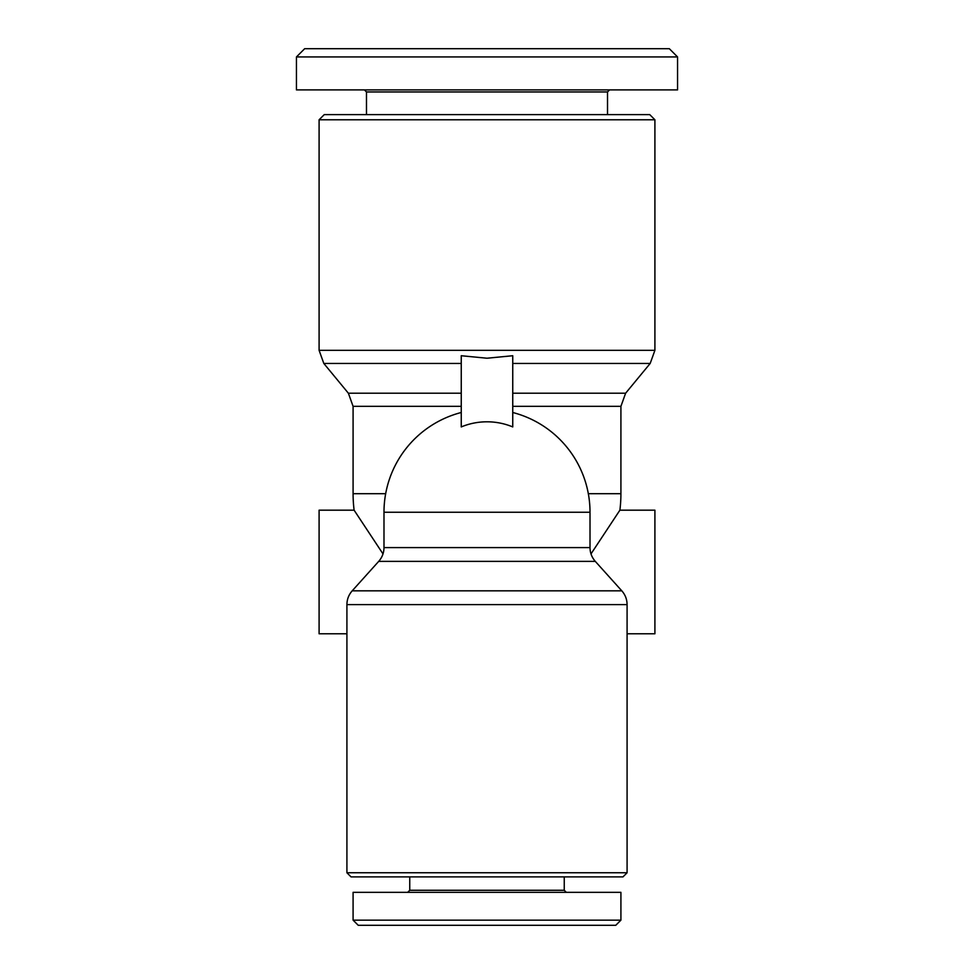 <?xml version="1.0" encoding="UTF-8"?>
<svg xmlns="http://www.w3.org/2000/svg" width="974" height="974" viewBox="0 0 974 974"><rect width="100%" height="100%" fill="white"/><g stroke="black" fill="none" stroke-linecap="round" stroke-linejoin="round"><path stroke-width="1.46" d="M512.75 426.929A61.545 55.908 0 0 0 487 421.803A61.545 55.908 0 0 0 461.25 426.929L461.25 355.729L487 358.225L512.75 355.729L512.75 426.929M654.905 119.778L649.755 114.628L324.245 114.628L319.095 119.778L654.905 119.778L654.905 350.323L319.095 350.323L323.806 363.436L461.25 363.436M627.086 872.765L346.914 872.765L351.03 876.892L622.97 876.892L627.086 872.765L627.086 604.611C627.025 599.363 625.259 594.773 621.802 590.828L352.198 590.828C348.741 594.773 346.975 599.363 346.914 604.611L627.086 604.611M627.086 633.782L654.905 633.782L654.905 510.181L619.89 510.181A133.913 133.913 0 0 0 620.913 493.696L588.32 493.696M590.999 553.902L619.89 510.181M385.68 493.696L353.087 493.696A133.913 133.913 0 0 0 354.11 510.181L383.001 553.902M354.11 510.181L319.095 510.181L319.095 633.782L346.914 633.782M607.52 114.628L607.52 91.958L366.48 91.958L364.422 89.9M296.437 56.942L296.437 89.9L677.563 89.9L677.563 56.942L669.321 48.7L304.679 48.7L296.437 56.942L677.563 56.942M564.25 876.892L564.25 890.273L409.75 890.273L407.68 892.342M620.913 920.15L620.913 892.342L353.087 892.342L353.087 920.15L358.237 925.3L353.087 920.15L620.913 920.15L615.763 925.3L358.237 925.3M461.25 412.501A103.013 103.013 0 0 0 383.987 512.239L590.013 512.239L590.013 547.595L383.987 547.595C383.951 552.769 382.185 557.372 378.703 561.377L595.297 561.377L621.802 590.828M512.75 363.436L650.194 363.436L654.905 350.323M512.75 406.328L620.913 406.328L625.625 393.216L512.75 393.216M461.25 393.216L348.375 393.216L323.806 363.436M348.375 393.216L353.087 406.328L461.25 406.328M590.013 512.239A103.013 103.013 0 0 0 512.75 412.501M607.52 91.958L609.578 89.9M409.75 876.892L409.75 890.273M564.25 890.273L566.32 892.342M366.48 91.958L366.48 114.628M346.914 604.611L346.914 872.765M625.625 393.216L650.194 363.436M620.913 406.328L620.913 493.696M353.087 406.328L353.087 493.696M319.095 119.778L319.095 350.323M378.703 561.377L352.198 590.828M595.297 561.377C591.815 557.372 590.049 552.769 590.013 547.595M383.987 512.239L383.987 547.595"/></g></svg>
